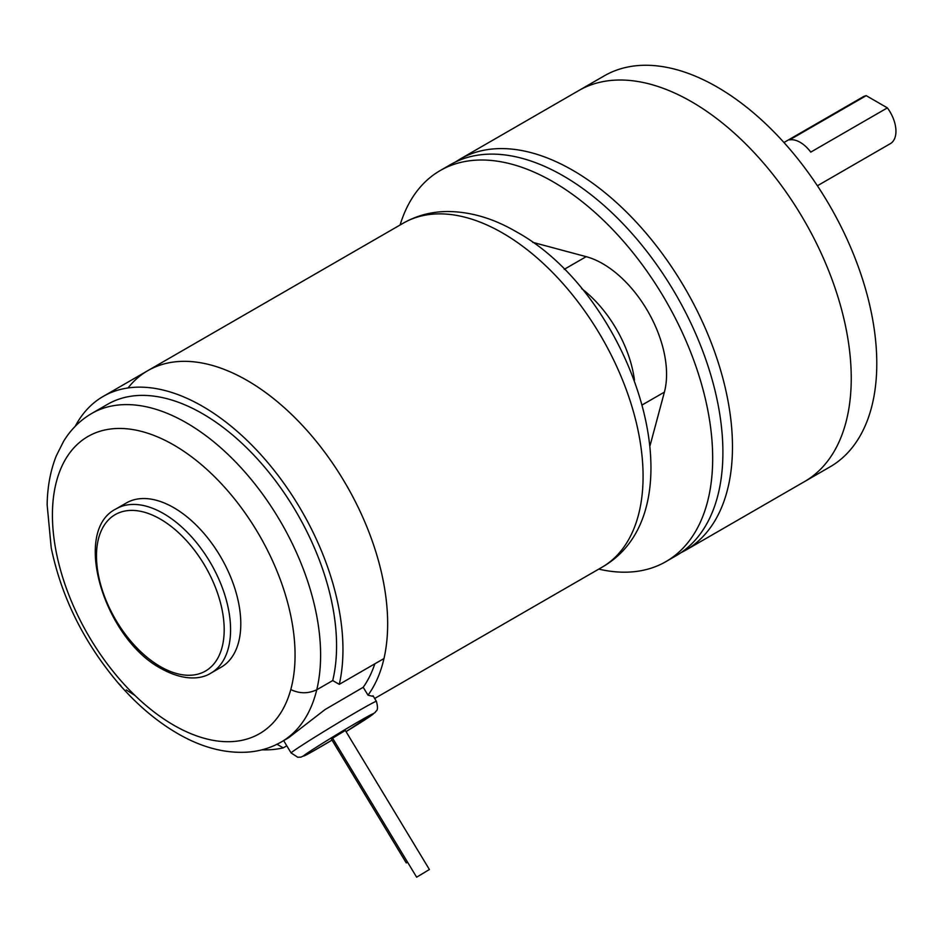 <?xml version="1.0" encoding="UTF-8"?>
<svg xmlns="http://www.w3.org/2000/svg" width="943" height="943" viewBox="0 0 943 943"><rect width="100%" height="100%" fill="white"/><g stroke="black" fill="none" stroke-linecap="round" stroke-linejoin="round"><path stroke-width="1.41" d="M810.756 152.118A27.088 15.642 -120 0 0 800.159 142.322A27.088 15.642 -120 0 0 789.574 139.894L866.204 95.656L887.375 107.879L810.756 152.118M817.392 185.771L890.333 143.666A27.088 15.642 -120 0 0 887.375 107.879M866.204 95.656A27.088 15.642 -120 0 0 863.246 96.74L783.963 142.511M680.705 552.869L685.714 550.193A225.766 130.346 60 0 0 720.322 369.279A225.766 130.346 60 0 0 572.837 170.341A225.766 130.346 60 0 0 459.96 159.155L604.274 75.841A225.766 130.346 60 0 1 717.151 87.027A225.766 130.346 60 0 1 864.637 285.965A225.766 130.346 60 0 1 830.029 466.868L804.485 481.625A225.766 130.346 -120 0 0 839.093 300.711A225.766 130.346 -120 0 0 691.608 101.773A225.766 130.346 -120 0 0 578.731 90.587A225.766 130.346 -120 0 0 578.507 90.717M804.261 481.755A225.766 130.346 -120 0 0 804.485 481.625A225.766 130.346 60 0 0 839.093 300.711A225.766 130.346 60 0 0 691.608 101.773A225.766 130.346 60 0 0 578.731 90.587M440.157 170.589L450.377 164.683A225.766 130.346 60 0 1 563.254 175.869A225.766 130.346 60 0 1 710.751 374.819A225.766 130.346 60 0 1 676.143 555.722L665.923 561.615A225.766 130.346 -120 0 0 700.531 380.713A225.766 130.346 -120 0 0 553.046 181.763A225.766 130.346 -120 0 0 440.157 170.589A225.766 130.346 -120 0 0 400.091 225M598.758 569.112A225.766 130.346 -120 0 0 665.923 561.615M532.642 242.316L586.181 256.661A90.304 52.136 60 0 1 664.391 392.123L650.045 445.674M116.119 508.866L126.338 502.973A94.819 54.741 60 0 1 173.748 507.664A94.819 54.741 60 0 1 235.691 591.226A94.819 54.741 60 0 1 221.157 667.208L210.937 673.102A94.819 54.741 60 0 0 225.471 597.119A94.819 54.741 60 0 0 163.528 513.57A94.819 54.741 60 0 0 116.119 508.866C71.326 530.933 104.402 638.812 161.265 668.634C185.017 681.789 202.191 678.783 210.937 673.102M581.654 288.617A90.304 52.136 60 0 1 634.45 380.064M134.896 695.392A171.579 99.062 60 0 1 56.698 554.378L56.698 554.378A171.579 99.062 60 0 1 173.748 444.99A171.579 99.062 60 0 1 290.786 689.533L290.786 689.533A171.579 99.062 60 0 1 212.588 740.231L212.588 740.231A171.579 99.062 60 0 1 173.748 725.191A171.579 99.062 60 0 1 134.896 695.392L126.244 689.922M290.786 689.533C299.379 693.73 308.031 693.812 316.754 689.781L332.714 680.563L339.28 684.347L383.978 658.544A198.667 114.704 60 0 0 387.656 623.795A198.667 114.704 60 0 1 383.978 658.544M316.754 689.781A189.637 109.494 60 0 0 186.514 422.877A189.637 109.494 60 0 0 91.695 413.482L107.655 404.264A189.637 109.494 60 0 1 202.474 413.659A189.637 109.494 60 0 1 332.714 680.563L316.754 689.781A189.637 109.494 60 0 1 281.332 741.952L288.582 737.768L325.076 709.549L363.22 687.282A189.637 109.494 60 0 0 374.819 663.837A189.637 109.494 60 0 1 363.22 687.282L368.006 695.191A198.667 114.704 60 0 0 369.243 532.878A198.667 114.704 60 0 0 247.172 380.477A198.667 114.704 60 0 1 247.184 380.477A198.667 114.704 60 0 1 387.656 623.795L387.656 623.795A198.667 114.704 60 0 0 247.184 380.477L247.172 380.477A198.667 114.704 60 0 1 247.184 380.477L247.184 380.477A198.667 114.704 60 0 0 147.839 370.634A198.667 114.704 60 0 1 247.172 380.477A198.667 114.704 60 0 0 128.036 387.95M75.24 426.283A198.667 114.704 60 0 1 103.141 396.449A198.667 114.704 60 0 1 202.474 406.28A198.667 114.704 60 0 1 339.28 684.347M120.881 685.702L117.816 682.614L120.881 685.702M286.802 745.807L283.254 747.858A198.667 114.704 60 0 1 262.013 749.803M283.254 747.858L277.018 744.263M416.665 877.179L429.395 869.505L416.665 877.179M407.612 862.267L406.268 862.939L407.482 862.055M332.62 738.169L345.338 730.46L429.395 869.505M331.582 739.336L332.761 738.452M373.157 696.405L368.006 695.191M160.334 519.098A90.304 52.136 60 0 1 224.186 629.7A90.304 52.136 60 0 1 160.334 666.571A90.304 52.136 60 0 1 96.481 555.969A90.304 52.136 60 0 1 160.334 519.098M564.209 269.344L586.181 256.661M642.419 404.806L664.391 392.123M403.262 223.173A198.667 114.704 60 0 1 502.595 233.015A198.667 114.704 60 0 1 632.388 408.083A198.667 114.704 60 0 1 601.929 567.285C704.362 509.196 631.963 294.864 516.139 231.672C493.307 218.352 470.427 211.633 447.512 211.515C431.529 211.609 416.771 215.499 403.262 223.173L103.141 396.449M373.004 695.734L376.422 701.392A49.838 1.426 148.8 0 0 335.001 724.778A49.838 1.426 148.8 0 0 291.234 752.738A49.838 1.426 148.8 0 0 291.116 752.962L283.654 740.609M375.149 712.46L346.046 731.638A40.808 1.167 148.8 0 0 373.275 713.969A40.808 1.167 148.8 0 0 341.06 731.968A40.808 1.167 148.8 0 0 303.611 755.826A40.808 1.167 148.8 0 0 332.019 740.114L311.532 752.019L301.017 757.099L297.776 757.264L291.116 752.962M685.714 550.193L804.485 481.614M459.96 159.155L455.127 162.172M91.695 413.482C80.19 420.213 70.819 429.489 63.594 441.312L56.356 455.717C50.474 470.404 47.409 486.788 47.15 504.859L51.217 547.859C61.495 597.108 83.691 642.03 117.816 682.614C136.311 704.103 156.196 721.053 177.484 733.454C202.167 747.799 226.296 753.964 249.871 751.948C261.223 750.805 271.702 747.469 281.332 741.952M416.653 877.214L332.584 738.169M406.268 862.939L331.547 739.336M374.666 698.492L601.929 567.285M375.338 712.248C375.609 710.421 379.192 711.965 376.422 701.392"/></g></svg>
